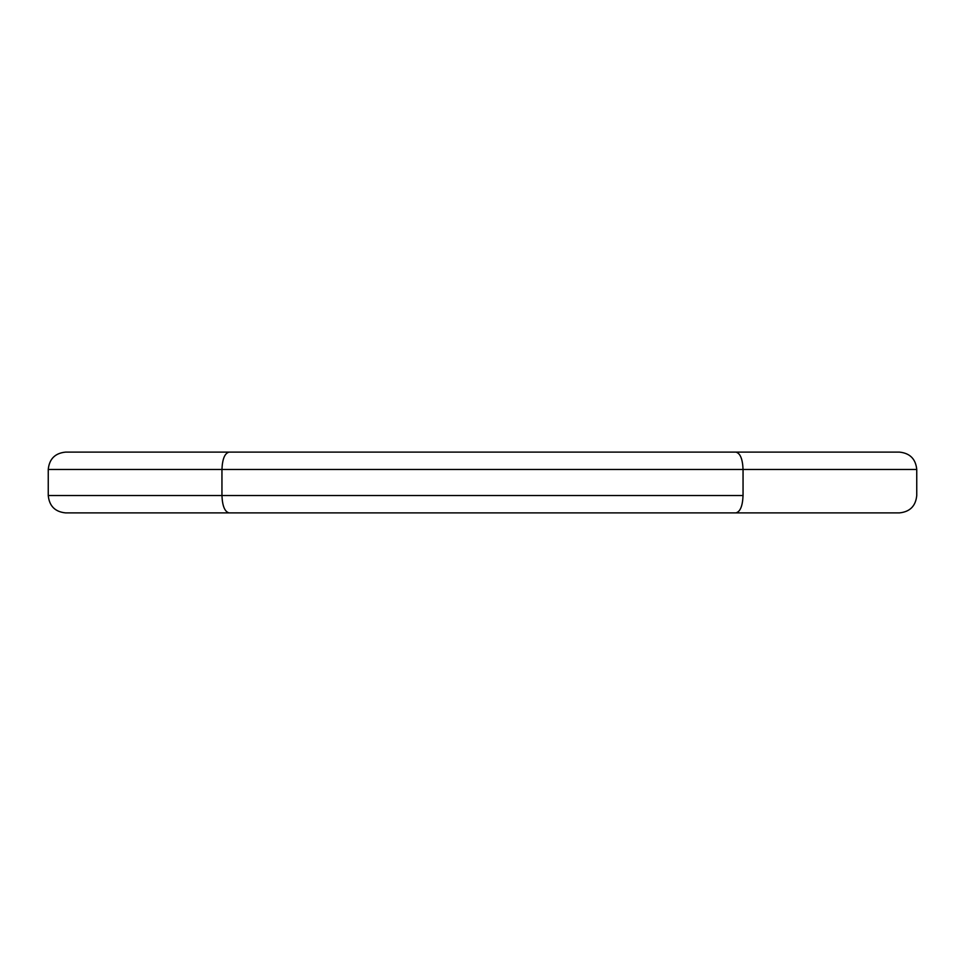 <?xml version="1.0" encoding="UTF-8"?>
<svg xmlns="http://www.w3.org/2000/svg" width="965" height="965" viewBox="0 0 965 965"><rect width="100%" height="100%" fill="white"/><g stroke="black" fill="none" stroke-linecap="round" stroke-linejoin="round"><path stroke-width="1.45" d="M65.62 452.103C55.089 453.152 49.299 458.942 48.25 469.473L48.25 495.528L221.95 495.528L48.25 495.528C49.299 506.058 55.089 511.848 65.62 512.898L229.139 512.898C224.785 511.848 222.384 506.058 221.95 495.528L221.95 469.473L743.05 469.473L743.05 495.528L221.95 495.528L743.05 495.528C742.616 506.058 740.215 511.848 735.861 512.898L899.38 512.898C909.911 511.848 915.701 506.058 916.75 495.528L916.75 469.473C915.701 458.942 909.911 453.152 899.38 452.103C909.911 453.152 915.701 458.942 916.75 469.473L743.05 469.473C742.616 458.942 740.215 453.152 735.861 452.103L229.139 452.103C224.785 453.152 222.384 458.942 221.95 469.473L48.25 469.473C49.299 458.942 55.089 453.152 65.62 452.103L899.38 452.103M229.139 512.898L735.861 512.898M899.38 512.898C909.911 511.848 915.701 506.058 916.75 495.528M65.62 512.898C55.089 511.848 49.299 506.058 48.25 495.528"/></g></svg>
